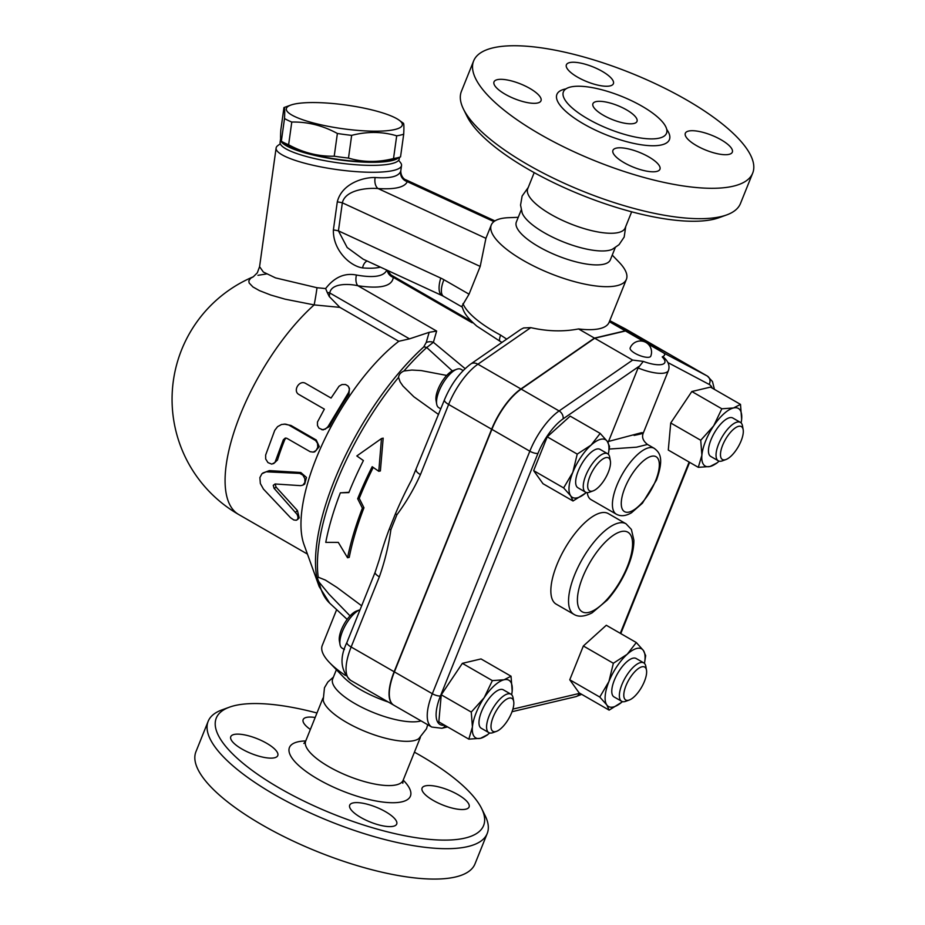 <?xml version="1.0" encoding="UTF-8"?>
<svg xmlns="http://www.w3.org/2000/svg" width="925" height="925" viewBox="0 0 925 925"><rect width="100%" height="100%" fill="white"/><g stroke="black" fill="none" stroke-linecap="round" stroke-linejoin="round"><path stroke-width="1.39" d="M414.435 752.175A144.046 45.418 -158.1 0 1 481.624 808.508A144.046 45.418 -158.1 0 1 465.021 838.085A144.046 45.418 -158.1 0 1 284.669 791.06A144.046 45.418 -158.1 0 1 229.492 707.151L221.965 709.891A150.382 47.418 21.9 0 0 208.171 721.292A150.382 47.418 21.9 0 0 301.226 808.704A150.382 47.418 21.9 0 0 467.83 846.572A150.382 47.418 21.9 0 0 487.221 833.494L474.999 863.881A150.382 47.418 -158.1 0 1 455.62 876.958A150.382 47.418 -158.1 0 1 289.016 839.091A150.382 47.418 -158.1 0 1 195.95 751.678L208.16 721.315M487.221 833.494A150.382 47.418 21.9 0 0 485.163 815.7L481.624 808.508M229.492 707.151A144.046 45.418 -158.1 0 1 316.974 713.002M393.437 826.256A25.322 7.99 -158.1 0 1 365.387 819.885A25.322 7.99 -158.1 0 1 349.708 805.155A25.322 7.99 -158.1 0 1 352.968 802.958A25.322 7.99 -158.1 0 1 381.031 809.329A25.322 7.99 -158.1 0 1 396.709 824.048A25.322 7.99 -158.1 0 1 393.437 826.256M241.957 749.042A25.322 7.99 -158.1 0 1 230.764 736.693A25.322 7.99 -158.1 0 1 266.585 743.226A25.322 7.99 -158.1 0 1 277.766 755.586A25.322 7.99 -158.1 0 1 241.957 749.042M310.361 729.455A25.322 7.99 -158.1 0 1 303.157 719.604A25.322 7.99 -158.1 0 1 306.418 717.407A25.322 7.99 -158.1 0 1 315.171 717.499M457.91 794.621A25.322 7.99 -158.1 0 1 469.091 806.97A25.322 7.99 -158.1 0 1 433.27 800.437A25.322 7.99 -158.1 0 1 422.089 788.077A25.322 7.99 -158.1 0 1 457.91 794.621M427.697 724.714L426.517 728.738L418.84 738.601A52.517 16.558 -158.1 0 1 414.157 740.59A52.517 16.558 -158.1 0 1 360.542 729.478A52.517 16.558 -158.1 0 1 323.195 700.156L324.478 687.726L327.878 682.003L333.416 677.112M421.072 720.899A50.655 15.968 -158.1 0 1 420.147 721.142A50.655 15.968 -158.1 0 1 364.034 708.4A50.655 15.968 -158.1 0 1 332.676 678.95L336.388 669.712M388.292 702.029A50.655 15.968 -158.1 0 1 343.406 676.984L329.624 662.693A72.821 22.963 -158.1 0 1 322.247 645.488L336.654 609.633M345.499 675.493A72.821 22.963 -158.1 0 1 329.624 662.693M344.458 649.5L342.123 648.159A22.165 8.591 -60.1 0 1 340.018 644.586A22.165 8.591 -60.1 0 1 345.73 624.687A22.165 8.591 -60.1 0 1 360.068 609.737L356.576 611.02A18.997 7.365 119.9 0 0 344.273 623.832A18.997 7.365 119.9 0 0 339.371 640.898L340.018 644.586M393.715 705.139A44.319 17.17 -60.1 0 1 393.587 705.07A44.319 17.17 -60.1 0 1 394.142 671.747L491.637 429.223A44.319 17.17 -60.1 0 1 520.914 388.951L594.451 338.099L625.242 330.826L669.018 354.009A44.319 17.17 -60.1 0 1 669.226 354.125A44.319 17.17 -60.1 0 1 669.353 354.194M669.677 354.391A44.319 17.17 119.9 0 0 669.48 354.263A44.319 17.17 119.9 0 0 669.272 354.148L625.497 330.977L594.706 338.238L521.168 389.101A44.319 17.17 119.9 0 0 491.892 429.362L394.397 671.885A44.319 17.17 119.9 0 0 393.83 705.22L431.778 727.062L441.896 728.264A6.336 5.481 76.7 0 0 445.237 725.57M594.706 338.238L632.642 360.079L559.105 410.943A44.319 17.17 119.9 0 0 529.828 451.203L432.333 693.727A44.319 17.17 119.9 0 0 431.778 727.062M608.072 442.555L638.1 367.953L643.303 361.397L632.642 360.079M647.893 343.869L663.433 352.818C665.457 354.148 665.04 355.524 662.207 356.934L663.41 357.062C668.324 361.374 670.001 365.837 668.44 370.474A28.49 8.984 21.9 0 1 638.1 367.953M609.205 449.053L636.55 447.18L647.5 444.462L654.206 448.324A37.994 14.719 119.9 0 0 648.702 447.792A37.994 14.719 119.9 0 0 619.392 479.728A37.994 14.719 119.9 0 0 616.293 514.173L591.006 499.616A37.994 14.719 -60.1 0 1 587.259 492.609M468.825 739.144L438.82 721.87L441.26 694.802L462.361 663.341L481.023 658.935L511.028 676.21L512.184 691.102A33.242 12.881 119.9 0 0 504.067 679.771A33.242 12.881 119.9 0 0 484.18 697.704A33.242 12.881 119.9 0 0 472.421 726.981A33.242 12.881 119.9 0 0 480.538 738.312L468.825 739.144L472.421 726.981L471.264 712.077L484.18 697.704L492.366 680.603L504.067 679.771L511.028 676.21M533.644 470.64L563.637 487.914L572.806 472.374A33.242 12.881 119.9 0 0 570.702 495.823A33.242 12.881 119.9 0 0 585.733 492.99L573.014 500.992L543.01 483.717L533.644 470.64L547.23 436.843L570.182 416.123L600.186 433.397L607.239 441.306A33.242 12.881 119.9 0 0 591.075 445.122A33.242 12.881 119.9 0 0 572.806 472.374L577.235 454.106L591.075 445.122L600.186 433.397M716.956 462.928L709.995 466.501L698.294 467.333L668.289 450.059L670.729 422.991L691.831 391.518L710.493 387.113L740.497 404.387L741.642 419.291A33.242 12.881 119.9 0 0 733.537 407.96L740.497 404.387M609.136 710.134L579.131 692.871L569.765 679.782L583.351 645.985L606.303 625.265L636.308 642.54L643.361 650.448L645.673 655.628L644.586 662.635A33.242 12.881 119.9 0 0 643.361 650.448A33.242 12.881 119.9 0 0 627.208 654.264A33.242 12.881 119.9 0 0 608.928 681.517A33.242 12.881 119.9 0 0 606.823 704.966A33.242 12.881 119.9 0 0 621.854 702.133L609.136 710.134L606.823 704.966L599.77 697.057L608.928 681.517L613.356 663.26L627.208 654.264L636.308 642.54M487.487 734.739L480.538 738.312A33.242 12.881 119.9 0 0 489.059 733.467A33.242 12.881 119.9 0 0 489.66 732.958M441.26 694.802L471.264 712.077M462.361 663.341L492.366 680.603M547.23 436.843L577.235 454.106M573.014 500.992L570.702 495.823L563.637 487.914M607.239 441.306L609.552 446.486L608.465 453.493A33.242 12.881 119.9 0 0 607.239 441.306M608.326 454.267A33.242 12.881 119.9 0 0 608.465 453.493M721.824 408.792L733.537 407.96A33.242 12.881 119.9 0 0 713.649 425.893L721.824 408.792L691.831 391.518M741.122 422.933A33.242 12.881 119.9 0 0 741.26 422.158A33.242 12.881 119.9 0 0 741.642 419.291L741.283 422.066M698.294 467.333L701.89 455.169A33.242 12.881 119.9 0 0 709.995 466.501A33.242 12.881 119.9 0 0 718.528 461.656A33.242 12.881 119.9 0 0 719.13 461.136M511.652 694.744A33.242 12.881 119.9 0 0 511.791 693.97A33.242 12.881 119.9 0 0 512.184 691.102L511.814 693.889M488.828 732.612L481.243 728.253A22.165 8.591 -60.1 0 1 484.85 704.757A22.165 8.591 -60.1 0 1 503.35 689.83L510.947 694.201A22.165 8.591 119.9 0 0 492.447 709.128A22.165 8.591 119.9 0 0 488.828 732.612A22.165 8.591 119.9 0 0 492.979 732.635L496.494 731.351A18.997 7.365 -60.1 0 1 496.031 711.198A18.997 7.365 -60.1 0 1 513.699 701.474A18.997 7.365 -60.1 0 1 511.652 712.689A18.997 7.365 -60.1 0 1 496.494 731.351M513.699 701.474L513.051 697.785A22.165 8.591 119.9 0 0 510.947 694.201M585.733 492.99A33.242 12.881 119.9 0 0 586.334 492.482M585.502 492.135L577.917 487.764A22.165 8.591 -60.1 0 1 581.524 464.281A22.165 8.591 -60.1 0 1 600.024 449.353L607.621 453.724A22.165 8.591 119.9 0 0 589.121 468.651A22.165 8.591 119.9 0 0 585.502 492.135A22.165 8.591 119.9 0 0 588.716 492.447A22.165 8.591 119.9 0 0 589.653 492.158L593.168 490.863A18.997 7.365 -60.1 0 1 592.37 491.117A18.997 7.365 -60.1 0 1 593.122 470.016A18.997 7.365 -60.1 0 1 610.373 460.997A18.997 7.365 -60.1 0 1 605.47 478.063A18.997 7.365 -60.1 0 1 593.168 490.863M610.373 460.997L609.725 457.308A22.165 8.591 119.9 0 0 607.621 453.724M701.89 455.169L700.734 440.265L713.649 425.893A33.242 12.881 119.9 0 0 701.89 455.169M670.729 422.991L700.734 440.265M718.297 460.8L710.712 456.43A22.165 8.591 -60.1 0 1 710.99 439.768A22.165 8.591 -60.1 0 1 732.82 418.019L740.416 422.39A22.165 8.591 119.9 0 0 718.575 444.139A22.165 8.591 119.9 0 0 718.297 460.8A22.165 8.591 119.9 0 0 722.448 460.823L725.963 459.528A18.997 7.365 -60.1 0 1 722.645 445.226A18.997 7.365 -60.1 0 1 734.543 428.448A18.997 7.365 -60.1 0 1 743.168 429.663A18.997 7.365 -60.1 0 1 738.266 446.729A18.997 7.365 -60.1 0 1 725.963 459.528M743.168 429.663L742.521 425.974A22.165 8.591 119.9 0 0 740.416 422.39M644.447 663.41A33.242 12.881 119.9 0 0 644.586 662.635M621.854 702.133L621.82 702.156A33.242 12.881 119.9 0 0 622.456 701.624M569.765 679.782L599.77 697.057M583.351 645.985L613.356 663.26M621.623 701.277L614.038 696.918A22.165 8.591 -60.1 0 1 615.842 676.822A22.165 8.591 -60.1 0 1 632.943 658.195A22.165 8.591 -60.1 0 1 636.146 658.496L643.742 662.867A22.165 8.591 119.9 0 0 640.528 662.566A22.165 8.591 119.9 0 0 623.427 681.193A22.165 8.591 119.9 0 0 621.623 701.277A22.165 8.591 119.9 0 0 625.774 701.3L629.289 700.017A18.997 7.365 -60.1 0 1 625.693 686.419A18.997 7.365 -60.1 0 1 641.938 666.809A18.997 7.365 -60.1 0 1 646.494 670.139A18.997 7.365 -60.1 0 1 641.592 687.206A18.997 7.365 -60.1 0 1 629.289 700.017M646.494 670.139L645.847 666.451A22.165 8.591 119.9 0 0 643.742 662.867M647.5 444.462L647.5 444.462C642.875 440.797 641.511 436.877 643.43 432.692L668.44 370.474M625.497 330.977L643.812 341.522M649.304 357.177A11.077 3.492 -158.1 0 1 637.036 354.391A11.077 3.492 -158.1 0 1 630.168 347.95A11.077 11.077 0 0 1 644.586 341.799A11.077 11.077 0 0 1 650.737 356.217A11.077 3.492 -158.1 0 1 649.304 357.177M634.076 435.409C642.759 433.663 645.234 432.761 641.499 432.692L608.558 441.433M438.554 414.493L413.81 396.733L402.976 386.049L400.132 381.909L398.536 377.412C398.895 374.556 400.698 372.417 403.947 371.006L411.845 370.046L421.222 370.578L446.694 375.434M350.055 615.888L328.93 594.093L319.079 582.126C317.529 579.27 317.24 577.628 318.223 577.2L325.392 580.079L336.989 587.456L361.652 605.794M416.238 470.004A9.493 2.995 21.9 0 0 420.436 474.629L448.637 404.468A9.493 2.995 -158.1 0 1 444.451 399.831L411.486 480.121A182.04 70.543 119.9 0 0 395.553 513.514L389.263 529.158A182.04 70.543 119.9 0 0 379.412 559.267L375.157 572.193L346.956 642.355C339.325 657.999 340.539 670.648 350.587 680.314A44.319 17.17 -60.1 0 1 351.142 646.991A9.493 2.995 -158.1 0 1 346.956 642.355M373.238 467.437A171.992 66.646 119.9 0 0 359.247 498.367L363.964 507.779A174.004 67.433 119.9 0 0 349.245 557.347L347.557 557.752A177.242 68.681 -60.1 0 1 362.392 508.16L357.674 498.737A175.23 67.907 -60.1 0 1 372.185 466.697L378.776 471.299L380.383 470.929L383.181 438.149L381.482 438.554L356.819 455.956L363.409 460.558A172.547 66.866 119.9 0 0 348.864 492.609L340.354 492.828A170.547 66.091 119.9 0 0 325.762 542.362L338.296 542.385L347.557 557.752M340.354 492.828L348.945 492.273M440.82 408.85L438.797 407.682A22.165 8.591 -60.1 0 1 436.692 404.098A22.165 8.591 -60.1 0 1 442.416 384.187A22.165 8.591 -60.1 0 1 456.765 369.248A22.165 8.591 -60.1 0 1 460.916 369.272L463.147 370.555M456.765 369.248L453.25 370.543A18.997 7.365 119.9 0 0 440.947 383.343A18.997 7.365 119.9 0 0 436.045 400.409L436.692 404.098M403.947 371.006A165.055 63.964 -60.1 0 1 426.737 347.522L433.386 342.308A9.493 8.938 179.4 0 0 426.217 342.493L423.685 346.991A9.493 5.596 47.8 0 1 426.737 347.522L452.337 370.925M378.776 471.299L381.482 438.554M357.674 498.737L359.247 498.367M362.392 508.16L363.964 507.779M394.142 671.747L351.142 646.991L379.354 576.83A9.493 2.995 -158.1 0 1 375.157 572.193M379.354 576.83C384.684 561.787 388.535 546.074 390.893 529.69A9.493 2.093 -170.2 0 1 389.263 529.158M491.637 429.223L448.637 404.468A44.319 17.17 -60.1 0 1 477.913 364.207A9.493 6.787 -124.7 0 0 470.86 363.93L520.891 329.323L523.654 327.947L530.777 327.635C547.427 331.428 563.348 331.867 578.553 328.942L594.451 338.099M395.553 513.514A9.493 3.746 34.8 0 0 396.86 514.843C406.087 502.414 413.949 489.001 420.436 474.629M426.217 342.493L429.154 332.329L436.635 331.069L357.882 285.733C380.36 289.086 392.154 286.311 393.287 277.373A9.493 8.949 1.3 0 1 387.251 270.285M327.219 292.416L329.277 296.555L329.774 292.959C331.451 283.004 348.956 283.686 357.882 285.733A9.493 5.168 -80.6 0 1 356.449 275.037C344.678 272.69 334.411 277.188 325.646 288.565L327.219 292.416A9.493 1.942 -172.1 0 1 329.774 292.959L409.498 338.851L398.791 341.29A132.969 51.523 119.9 0 0 303.967 544.467L319.171 586.577L329.716 603.192A165.055 63.964 -60.1 0 1 319.079 582.126M429.154 332.329L409.498 338.851M325.646 288.565L317.021 287.733L275.511 277.882L263.359 272.043L259.578 266.689L276.113 148.046A63.316 12.938 7.9 0 0 337.035 169.599A63.316 12.938 7.9 0 0 401.531 165.529A63.316 12.938 7.9 0 0 400.525 162.661L398.663 160.302M386.812 270.088C383.887 276.459 373.769 278.101 356.449 275.037M280.31 143.803L277.858 145.56A63.316 12.938 7.9 0 0 276.113 148.046M363.143 259.162L347.164 247.518L338.434 230.868A9.493 1.942 7.9 0 0 333.382 229.943C332.85 249.796 349.581 266.007 362.565 267.903C369.965 268.516 375.92 268.262 380.418 267.14M612.246 255.103L619.01 262.122A72.821 22.963 -158.1 0 1 626.398 279.327A72.821 22.963 -158.1 0 1 617.01 285.663A72.821 22.963 -158.1 0 1 536.35 267.325A72.821 22.963 -158.1 0 1 491.267 225.006L485.914 238.326L480.202 266.423L469.044 294.185L443.908 279.708A44.319 38.399 -103.3 0 0 440.762 278.09L338.434 230.868L342.342 202.818C345.372 189.81 367.098 187.648 378.024 188.55C395.01 189.59 404.757 187.289 407.278 181.647L406.017 179.878C403.208 179.173 400.594 175.022 400.814 170.686L400.594 171.518C398.374 176.606 389.899 178.606 375.157 177.519C363.537 177.184 341.788 183.462 337.29 201.893L333.382 229.943M399.484 157.273L399.253 158.95A60.148 12.291 -172.1 0 1 370.023 165.367A60.148 12.291 -172.1 0 1 309.424 157.296A60.148 12.291 -172.1 0 1 280.102 142.346L280.529 139.27A60.148 12.291 -172.1 0 1 280.633 138.831M398.86 157.493A60.148 12.291 -172.1 0 1 370.451 162.303A60.148 12.291 -172.1 0 1 309.852 154.221A60.148 12.291 -172.1 0 1 280.529 139.27M400.525 156.892L393.599 159.401A58.564 11.967 -172.1 0 1 338.458 159.424A58.564 11.967 -172.1 0 1 285.42 144.323L281.339 141.248A65.698 13.412 7.9 0 0 288.623 144.774C303.238 152.752 318.431 156.556 334.214 156.198A65.698 13.412 7.9 0 0 348.494 158.083C362.924 162.395 377.932 162.546 393.53 158.545A65.698 13.412 7.9 0 0 400.537 156.892L403.705 134.171A65.698 13.412 -172.1 0 1 396.698 135.825C382.268 131.512 367.248 131.35 351.662 135.362A65.698 13.412 -172.1 0 1 337.382 133.477C322.756 125.511 307.562 121.707 291.78 122.054A65.698 13.412 -172.1 0 1 284.507 118.527C284.9 110.711 284.715 107.057 283.952 107.566L280.784 130.286C280.391 138.102 280.576 141.756 281.339 141.248L284.507 118.527M393.53 158.545L396.698 135.825M293.815 104.213A58.564 11.967 7.9 0 0 290.889 105.057A58.564 11.967 7.9 0 0 342.736 128.725A58.564 11.967 7.9 0 0 399.068 120.134A58.564 11.967 7.9 0 0 349.361 105.519A58.564 11.967 7.9 0 0 293.815 104.213M403.15 123.21C403.913 122.701 404.098 126.355 403.705 134.171M348.494 158.083L351.662 135.362M334.214 156.198L337.382 133.477M288.623 144.774L291.78 122.054M266.504 273.95L257.948 275.326M253.3 276.783L250.606 278.275L248.813 280.842L249.16 283.004L252.953 286.958L259.428 290.612L270.84 295.063L285.131 299.18L314.142 304.903A18.997 1.029 98.6 0 0 317.021 287.733L275.511 277.882L263.359 272.043L259.578 266.689L257.312 272.829L253.3 276.783A132.969 132.969 0 0 0 238.685 514.508L307.435 554.087M398.791 341.29L339.868 307.366L314.142 304.903A132.969 51.523 119.9 0 0 236.696 424.182A132.969 51.523 119.9 0 0 238.685 514.508M262.862 472.987L269.372 470.617L300.798 472.513L306.487 477.462L304.683 484.099L302.88 485.139L304.868 482.468L304.892 478.745L302.903 475.161L299.792 473.415L266.111 471.808L261.914 473.762L259.89 477.612L260.353 483.544L263.428 489.059L290.554 517.746L293.768 519.954L296.278 520.278L297.688 519.237L298.012 517.017L297.122 514.404L274.043 488.273L273.245 485.324L275.095 483.983L276.078 487.082L297.445 510.577L299.226 517.908L297.307 519.734M324.351 409.139L299.064 394.57C292.277 391.125 299.388 379.354 305.759 383.493L331.058 398.062L339.059 386.211L341.949 384.546L345.545 384.511L347.985 385.968L349.465 388.384L348.945 394.293A132.969 51.523 119.9 0 0 329.381 426.656L323.068 429.94L318.94 428.136L317.483 425.546L317.46 422.031L324.351 409.139L299.92 395.091M284.067 424.066L290.947 425.442L316.234 439.999L319.287 446.648L314.731 451.863L313.182 452.128L316.107 450.521L317.761 447.295L317.529 443.364L315.633 440.566L288.889 425.095L285.652 424.136L281.582 424.471L277.593 426.645L274.725 430.379L265.648 455.042L265.683 458.973L267.961 462.604L271.811 464.142L274.956 462.477L283.327 439.803L285.247 438.103L286.866 438.311L310.129 451.689L313.182 452.128M286.056 438.068L284.865 439.456A132.969 51.523 119.9 0 0 277.477 460.026L273.569 463.679M275.095 483.983L300.671 485.648L302.868 485.139M348.783 387.089L349.384 389.564L348.644 392.443L327.982 426.645L325.311 429.154L321.773 429.697M329.277 296.555L339.868 307.366M362.565 267.903A9.493 5.827 94 0 1 367.144 261.012M480.202 266.423L342.342 202.818A9.493 1.942 7.9 0 0 337.29 201.893M485.914 238.326L378.024 188.55A9.493 5.827 94 0 1 375.157 177.519M493.915 221.618L407.278 181.647A9.493 9.111 20 0 1 400.594 171.518M472.397 322.131L472.039 322.709L393.287 277.373L391.055 274.991L471.53 321.322M506.727 339.128L500.656 335.127A8.545 2.567 117.9 0 0 500.113 341.313L476.745 326.074C465.472 316.072 463.749 312.002 461.98 306.14L469.044 294.185M626.398 279.327L609.112 322.305A72.821 22.963 -158.1 0 1 599.735 328.641A72.821 22.963 -158.1 0 1 578.553 328.942M491.267 225.006A72.821 22.963 -158.1 0 1 508.507 217.699L518.254 217.317M615.218 247.703L610.361 259.798A50.655 15.968 -158.1 0 1 603.828 264.203A50.655 15.968 -158.1 0 1 547.727 251.45A50.655 15.968 -158.1 0 1 516.358 222.012L521.226 209.917M625.705 226.625L624.178 237.054L619.033 244.686L612.419 249.253A50.655 15.968 -158.1 0 1 609.436 250.259A50.655 15.968 -158.1 0 1 559.81 240.454A50.655 15.968 -158.1 0 1 522.174 212.97L520.555 205.107L522.128 196.042L528.244 187.451M631.659 211.813L625.161 227.966A52.517 16.558 -158.1 0 1 618.397 232.533A52.517 16.558 -158.1 0 1 560.226 219.317A52.517 16.558 -158.1 0 1 527.712 188.792L534.199 172.628M463.471 109.115L467.021 116.307A144.046 45.418 21.9 0 0 576.31 192.886A144.046 45.418 21.9 0 0 713.788 219.237A144.046 45.418 21.9 0 0 719.141 217.653L726.68 214.924A150.382 47.418 -158.1 0 1 721.095 216.566A150.382 47.418 -158.1 0 1 577.558 189.058A150.382 47.418 -158.1 0 1 463.471 109.115A150.382 47.418 -158.1 0 1 461.425 91.309L473.635 60.934A150.382 47.418 -158.1 0 1 630.85 73.029A150.382 47.418 -158.1 0 1 752.696 173.114A150.382 47.418 -158.1 0 1 733.305 186.179A150.382 47.418 -158.1 0 1 566.736 148.335A150.382 47.418 -158.1 0 1 473.635 60.934M752.696 173.114L740.474 203.5A150.382 47.418 -158.1 0 1 726.68 214.924M721.142 139.814A25.322 7.99 -158.1 0 1 732.322 152.162A25.322 7.99 -158.1 0 1 696.513 145.618A25.322 7.99 -158.1 0 1 685.321 133.269A25.322 7.99 -158.1 0 1 721.142 139.814M569.65 62.599A25.322 7.99 -158.1 0 1 597.7 68.97A25.322 7.99 -158.1 0 1 613.391 83.689A25.322 7.99 -158.1 0 1 610.118 85.898A25.322 7.99 -158.1 0 1 582.056 79.515A25.322 7.99 -158.1 0 1 566.389 64.796A25.322 7.99 -158.1 0 1 569.65 62.599M505.189 94.234A25.322 7.99 -158.1 0 1 494.008 81.874A25.322 7.99 -158.1 0 1 529.817 88.418A25.322 7.99 -158.1 0 1 540.998 100.767A25.322 7.99 -158.1 0 1 505.189 94.234M656.669 171.449A25.322 7.99 -158.1 0 1 628.618 165.066A25.322 7.99 -158.1 0 1 612.94 150.347A25.322 7.99 -158.1 0 1 616.2 148.15A25.322 7.99 -158.1 0 1 644.263 154.521A25.322 7.99 -158.1 0 1 659.941 169.24A25.322 7.99 -158.1 0 1 656.669 171.449M659.352 138.114A55.558 17.517 -158.1 0 1 597.793 124.123A55.558 17.517 -158.1 0 1 563.406 91.829A55.558 17.517 -158.1 0 1 621.507 96.316A55.558 17.517 -158.1 0 1 666.509 133.281A55.558 17.517 -158.1 0 1 659.352 138.114M595.989 101.634A23.749 7.481 -158.1 0 1 622.294 107.612A23.749 7.481 -158.1 0 1 636.99 121.418A23.749 7.481 -158.1 0 1 612.153 119.498A23.749 7.481 -158.1 0 1 592.925 103.704A23.749 7.481 -158.1 0 1 595.989 101.634M609.367 321.692L625.242 330.826M403.196 780.122A65.178 20.547 -158.1 0 1 402.005 801.813A65.178 20.547 -158.1 0 1 312.87 776.075A65.178 20.547 -158.1 0 1 305.747 740.948M303.874 743.469L305.689 741.087A52.517 16.558 21.9 0 0 338.192 771.612A52.517 16.558 21.9 0 0 396.374 784.839A52.517 16.558 21.9 0 0 403.138 780.272L402.803 783.244M521.168 389.101L559.105 410.943A6.336 4.521 -124.7 0 1 563.059 418.886L638.759 366.531M444.578 725.188A37.994 14.719 -60.1 0 1 440.473 695.912L537.968 453.389A6.336 2 -158.1 0 1 529.828 451.203L491.892 429.362M537.968 453.389A37.994 14.719 -60.1 0 1 563.059 418.886M440.473 695.912A6.336 2 -158.1 0 1 432.333 693.727L394.397 671.885M579.871 693.288A37.994 14.719 -60.1 0 1 579.42 693.403A6.336 5.481 76.7 0 1 575.824 696.664L512.034 711.707M579.42 693.403L512.889 709.105M689.148 462.061L620.293 633.324M714.424 389.379L712.47 381.562L707.417 376.105A44.319 17.17 119.9 0 0 707.209 375.989L663.433 352.818M667.885 362.565L709.14 384.407A6.336 5.839 -62.1 0 0 707.209 375.989L669.272 354.148M709.14 384.407A37.994 14.719 -60.1 0 1 712.227 388.118M651.512 456.279A31.658 12.268 -60.1 0 1 648.032 494.956A31.658 12.268 -60.1 0 1 621.369 501.246A31.658 12.268 -60.1 0 1 651.512 456.279M643.303 361.397A22.165 6.984 21.9 0 0 661.953 364.462A22.165 6.984 21.9 0 0 662.207 356.934M318.223 577.2A165.055 63.964 -60.1 0 1 398.536 377.412M520.914 388.951L477.913 364.207L530.777 327.635M390.893 529.69L396.86 514.843M625.52 328.988A9.493 8.753 117.9 0 1 625.774 329.115A9.493 8.753 117.9 0 1 626.017 329.254A44.319 17.17 -60.1 0 1 626.225 329.369A44.319 17.17 -60.1 0 1 626.433 329.485M669.226 354.125L625.774 329.115L609.783 320.651L669.018 354.009M423.685 346.991A163.401 63.316 119.9 0 0 319.171 586.577M465.113 368.624L433.386 342.308L436.635 331.069M300.798 472.513L299.099 473.334M269.372 470.617L267.568 471.773M297.445 510.577L295.561 512.242M276.078 487.082L274.228 488.504M348.945 394.293L348.216 393.16M329.381 426.656L328.19 426.286M316.234 439.999L314.847 440.011M290.947 425.442L289.56 425.454M277.477 460.026L275.766 460.87M284.865 439.456L283.327 439.803M363.074 259.139L442.254 295.665A22.165 9.169 -65.2 0 1 440.762 278.09M472.039 322.709L473.022 322.779M500.656 335.127A72.821 22.963 -158.1 0 1 462.974 303.608M443.908 279.708A22.165 8.591 119.9 0 0 443.63 296.382L442.254 295.665M565.927 88.881A60.622 19.113 21.9 0 0 582.727 123.418A60.622 19.113 21.9 0 0 661.595 144.901A60.622 19.113 21.9 0 0 666.728 129.407M621.253 531.551A45.903 17.795 -60.1 0 1 616.212 587.618A45.903 17.795 -60.1 0 1 577.558 596.741A45.903 17.795 -60.1 0 1 621.253 531.551M618.443 523.064A52.239 20.246 119.9 0 0 578.148 566.967A52.239 20.246 119.9 0 0 573.893 614.327C578.403 617.195 584.461 616.709 592.069 612.87L607.286 600.071C616.281 589.826 623.392 578.113 628.63 564.932C632.203 555.74 633.949 547.496 633.879 540.212L631.393 529.447L626.017 523.781A52.239 20.246 119.9 0 0 618.443 523.064M573.893 614.327L556.179 604.141A52.239 20.246 -60.1 0 1 560.446 556.781A52.239 20.246 -60.1 0 1 600.73 512.866A52.239 20.246 -60.1 0 1 608.303 513.595L626.017 523.781M322.929 698.178L305.689 741.087M420.389 737.364L403.138 780.272M447.584 726.923L441.896 728.264M575.824 696.664L581.686 694.34M689.622 462.338L620.779 633.602M489.059 733.467L486.839 735.34M718.528 461.656L716.308 463.517M616.293 514.173C620.663 516.578 625.728 516.115 631.497 512.762L642.424 503.2L656.484 480.063C664.289 457.91 659.779 452.579 654.206 448.324M669.48 354.263L707.417 376.105M329.716 603.192L347.164 619.392M470.86 363.93C459.806 372.232 451.007 384.199 444.451 399.831M400.814 170.686L401.531 165.529M290.889 105.057L283.963 107.566M399.068 120.134L403.369 123.233M387.378 270.343L391.055 274.991M501.963 342.423L500.113 341.313M443.63 296.382L462.234 307.088M494.933 220.913L406.017 179.878M350.587 680.314L393.587 705.07"/></g></svg>
